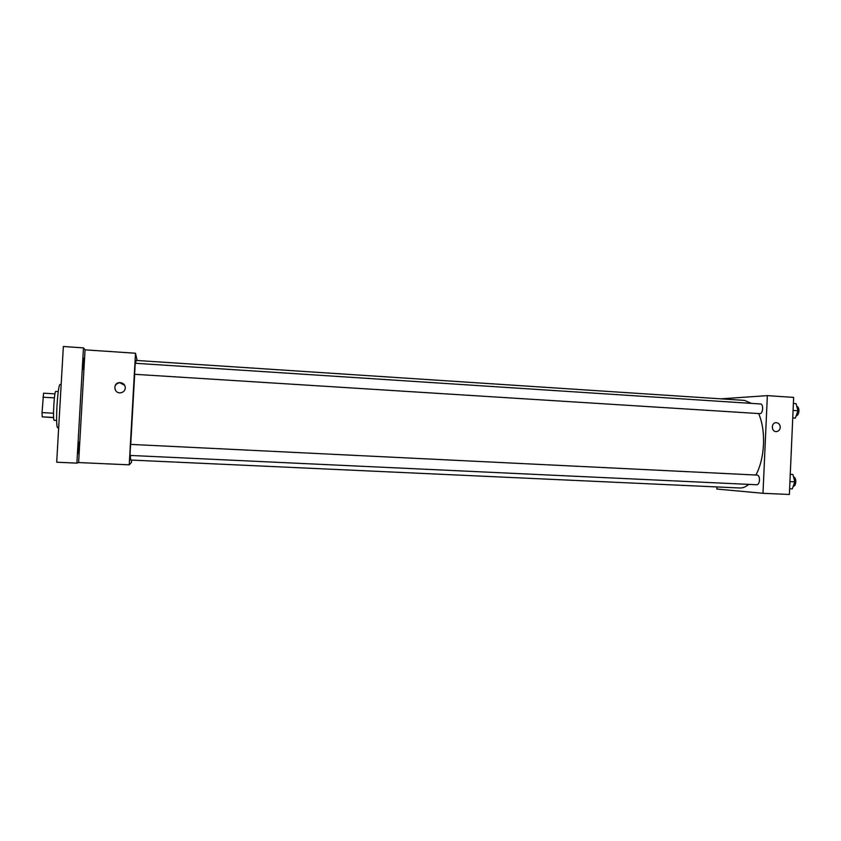 <?xml version="1.0" encoding="UTF-8"?>
<svg xmlns="http://www.w3.org/2000/svg" width="841" height="841" viewBox="0 0 841 841"><rect width="100%" height="100%" fill="white"/><g stroke="black" fill="none" stroke-linecap="round" stroke-linejoin="round"><path stroke-width="1.26" d="M53.624 417.651L42.208 416.852L42.05 412.595L43.574 393.199L54.97 393.861M53.614 417.462L42.208 416.852M54.402 397.877L42.944 397.225M53.519 413.225L42.05 412.595M56.631 420.437L54.171 420.3C52.562 420.815 54.266 390.55 55.79 391.422L58.239 391.57M61.162 384.505L59.963 384.432C58.849 385.546 57.861 392.568 57.009 405.499C56.358 418.944 56.536 426.355 57.545 427.722L58.67 427.775M56.694 462.224L63.348 346.513L83.469 347.869L85.057 349.845L78.612 462.561L76.888 463.128L56.694 462.224M131.574 460.09L131.438 462.455L129.23 464.831L78.612 462.561M78.234 453.488L78.886 442.072L78.234 453.488M83.028 369.525L83.658 358.119L83.028 369.525M76.888 463.128L83.469 347.869M129.23 464.831L135.496 353.231L85.057 349.845M135.496 353.231L137.167 360.495M134.676 374.298L130.733 444.395M130.408 455.454L130.565 460.038L739.575 487.98C742.698 488.116 745.778 486.918 748.795 484.384M751.528 403.396L744.464 400.39L136.116 360.432L135.632 363.291M130.25 449.977L130.05 455.433L756.858 484.763C758.34 484.553 759.213 482.997 759.497 480.095C759.476 477.131 758.719 475.459 757.236 475.091L130.67 444.395L130.25 449.977M134.613 374.298L135.222 363.27L760.59 403.985C763.733 403.943 762.997 414.066 759.886 413.635L134.613 374.298M125.33 388.027C124.931 390.855 123.259 392.463 120.316 392.842C113.588 393.409 112.82 382.813 119.58 382.592C123.175 382.76 125.088 384.568 125.33 388.027M115.932 390.97C113.766 386.776 114.996 384.011 119.632 382.676L124.668 385.262M758.656 413.551C762.324 422.15 763.933 432.432 763.502 444.405C762.871 456.316 760.348 466.524 755.954 475.028M716.942 486.95L716.847 489.041L762.987 493.299L767.349 395.627L720.947 398.844M767.349 395.627L793.652 397.394L789.363 494.487L762.987 493.299M780.269 427.375C779.933 429.993 778.577 431.401 776.201 431.601C771.039 431.738 771.092 422.403 776.254 422.666C778.787 422.991 780.122 424.558 780.269 427.375C779.933 429.993 778.577 431.401 776.201 431.601C771.039 431.738 771.092 422.403 776.254 422.666C778.787 422.991 780.122 424.558 780.269 427.375M792.737 418.135L795.397 418.051L797.962 410.755L796.038 403.638L793.389 403.459M795.397 418.051L792.748 417.882M797.962 410.755L793.074 410.44M796.774 406.34C798.204 406.729 798.929 408.284 798.939 411.018C798.656 413.919 797.731 415.549 796.154 415.906M789.615 488.779L792.264 488.905L794.829 481.83L792.905 474.45L790.256 474.292M794.829 481.83L789.93 481.599M792.905 474.45L790.256 474.313M793.536 476.868C795.039 477.331 795.796 478.981 795.817 481.84C795.554 484.637 794.661 486.182 793.147 486.466"/></g></svg>
